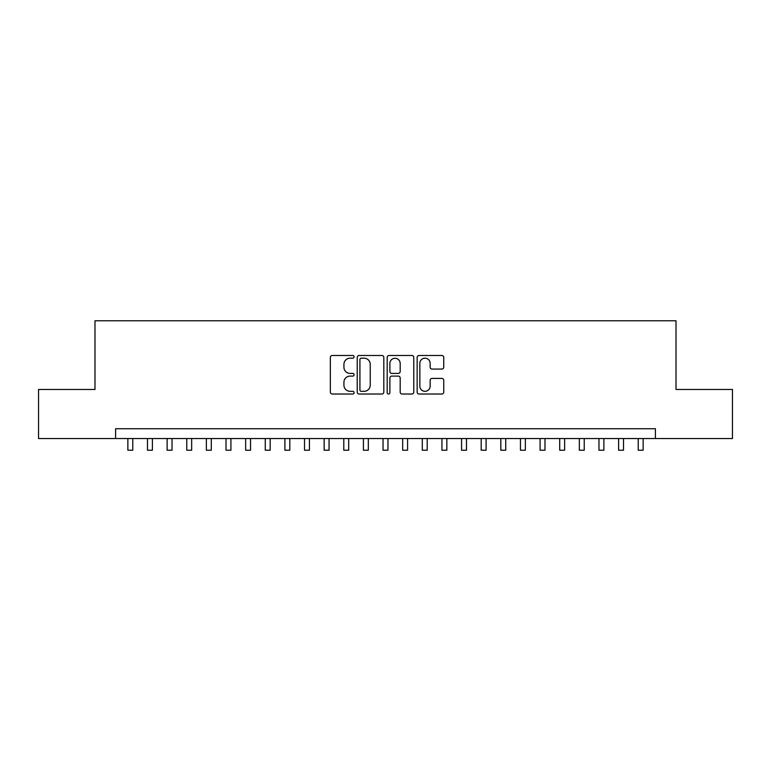 <?xml version="1.0" encoding="UTF-8"?>
<svg xmlns="http://www.w3.org/2000/svg" width="771" height="771" viewBox="0 0 771 771"><rect width="100%" height="100%" fill="white"/><g stroke="black" fill="none" stroke-linecap="round" stroke-linejoin="round"><path stroke-width="1.16" d="M354.091 356.838A1.349 1.349 0 0 0 352.742 355.489L332.272 355.489A1.927 1.927 0 0 0 330.345 357.416L330.345 392.092A1.927 1.927 0 0 0 332.272 394.02L352.742 394.02A1.349 1.349 0 0 0 354.091 392.67A1.349 1.349 0 0 0 352.742 391.321L350.092 391.321A6.168 6.168 0 0 1 343.933 385.153L343.933 382.271A6.168 6.168 0 0 1 350.092 376.103L352.742 376.103A1.349 1.349 0 0 0 354.091 374.754A1.349 1.349 0 0 0 352.742 373.405L350.092 373.405A6.168 6.168 0 0 1 343.933 367.237L343.933 364.346A6.168 6.168 0 0 1 350.092 358.187L352.742 358.187A1.349 1.349 0 0 0 354.091 356.838M441.812 369.068A1.927 1.927 0 0 0 443.739 367.141L443.739 357.416A1.927 1.927 0 0 0 441.812 355.489L419.077 355.489A1.927 1.927 0 0 0 417.15 357.416L417.15 392.092A1.927 1.927 0 0 0 419.077 394.02L441.812 394.02A1.927 1.927 0 0 0 443.739 392.092L443.739 380.344A1.927 1.927 0 0 0 441.812 378.416L432.078 378.416A1.927 1.927 0 0 0 430.151 380.344L430.151 386.165A5.156 5.156 0 0 1 424.994 391.321A5.156 5.156 0 0 1 419.848 386.165L419.848 363.334A5.156 5.156 0 0 1 424.994 358.187A5.156 5.156 0 0 1 430.151 363.334L430.151 367.141A1.927 1.927 0 0 0 432.078 369.068L441.812 369.068M115.592 438.545L38.55 438.545L38.55 389.471L94.987 389.471L94.987 320.775L676.013 320.775L676.013 389.471L732.45 389.471L732.45 438.545L655.408 438.545L655.408 428.734L115.592 428.734L115.592 438.545L655.408 438.545M383.813 357.416A1.927 1.927 0 0 0 381.886 355.489L359.151 355.489A1.927 1.927 0 0 0 357.224 357.416L357.224 392.092A1.927 1.927 0 0 0 359.151 394.02L381.886 394.02A1.927 1.927 0 0 0 383.813 392.092L383.813 357.416M389.114 355.489L411.849 355.489A1.927 1.927 0 0 1 413.776 357.416L413.776 392.092A1.927 1.927 0 0 1 411.849 394.02L402.115 394.02A1.927 1.927 0 0 1 400.188 392.092L400.188 378.031A1.927 1.927 0 0 0 398.26 376.103L391.813 376.103A1.927 1.927 0 0 0 389.885 378.031L389.885 392.67A1.349 1.349 0 0 1 388.536 394.02A1.349 1.349 0 0 1 387.187 392.67L387.187 357.416A1.927 1.927 0 0 1 389.114 355.489M361.271 358.187A1.349 1.349 0 0 0 359.922 359.527L359.922 389.972A1.349 1.349 0 0 0 361.271 391.321L364.066 391.321A6.168 6.168 0 0 0 370.234 385.153L370.234 364.346A6.168 6.168 0 0 0 364.066 358.187L361.271 358.187M400.188 363.43A5.156 5.156 0 0 0 395.041 358.284A5.156 5.156 0 0 0 389.885 363.43L389.885 371.477A1.927 1.927 0 0 0 391.813 373.405L398.26 373.405A1.927 1.927 0 0 0 400.188 371.477L400.188 363.43M127.861 438.545L127.861 450.225L132.776 450.225L132.776 438.545M147.492 438.545L147.492 450.225L152.398 450.225L152.398 438.545M167.124 438.545L167.124 450.225L172.029 450.225L172.029 438.545M186.755 438.545L186.755 450.225L191.661 450.225L191.661 438.545M206.377 438.545L206.377 450.225L211.293 450.225L211.293 438.545M226.009 438.545L226.009 450.225L230.915 450.225L230.915 438.545M245.641 438.545L245.641 450.225L250.546 450.225L250.546 438.545M265.272 438.545L265.272 450.225L270.178 450.225L270.178 438.545M284.904 438.545L284.904 450.225L289.809 450.225L289.809 438.545M304.526 438.545L304.526 450.225L309.431 450.225L309.431 438.545M324.157 438.545L324.157 450.225L329.063 450.225L329.063 438.545M343.789 438.545L343.789 450.225L348.694 450.225L348.694 438.545M363.42 438.545L363.42 450.225L368.326 450.225L368.326 438.545M383.042 438.545L383.042 450.225L387.958 450.225L387.958 438.545M402.674 438.545L402.674 450.225L407.58 450.225L407.58 438.545M422.306 438.545L422.306 450.225L427.211 450.225L427.211 438.545M441.937 438.545L441.937 450.225L446.843 450.225L446.843 438.545M461.569 438.545L461.569 450.225L466.474 450.225L466.474 438.545M481.191 438.545L481.191 450.225L486.096 450.225L486.096 438.545M500.822 438.545L500.822 450.225L505.728 450.225L505.728 438.545M520.454 438.545L520.454 450.225L525.359 450.225L525.359 438.545M540.086 438.545L540.086 450.225L544.991 450.225L544.991 438.545M559.707 438.545L559.707 450.225L564.623 450.225L564.623 438.545M579.339 438.545L579.339 450.225L584.245 450.225L584.245 438.545M598.971 438.545L598.971 450.225L603.876 450.225L603.876 438.545M618.602 438.545L618.602 450.225L623.508 450.225L623.508 438.545M638.224 438.545L638.224 450.225L643.139 450.225L643.139 438.545"/></g></svg>
